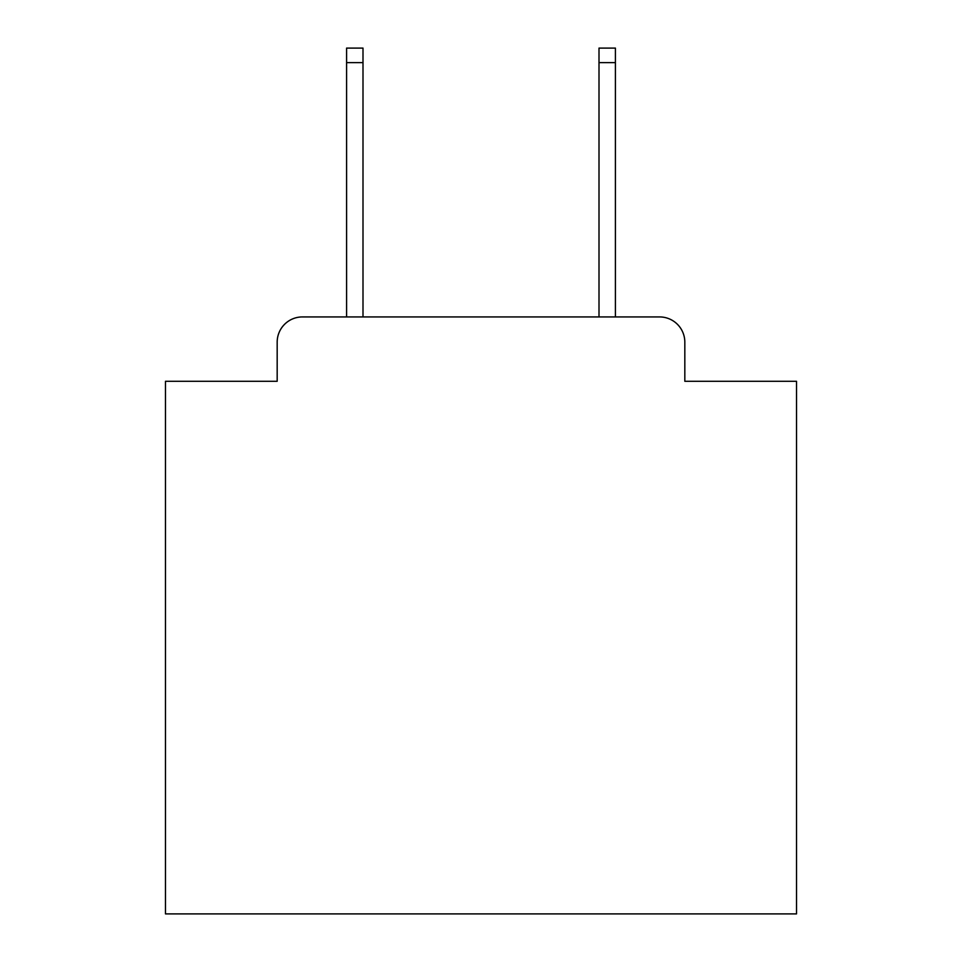 <?xml version="1.0" encoding="UTF-8"?>
<svg xmlns="http://www.w3.org/2000/svg" width="962" height="962" viewBox="0 0 962 962"><rect width="100%" height="100%" fill="white"/><g stroke="black" fill="none" stroke-linecap="round" stroke-linejoin="round"><path stroke-width="1.44" d="M277.176 342.171L277.176 381.289L277.176 342.171A25.24 25.24 0 0 1 302.417 316.931L346.585 316.931L346.585 48.1L362.999 48.1L362.999 316.931L599.001 316.931L599.001 48.1L615.415 48.1L615.415 316.931L659.583 316.931L302.417 316.931M684.824 381.289L684.824 342.171L684.824 381.289L796.524 381.289L796.524 913.9L165.476 913.9L165.476 381.289L277.176 381.289M684.824 342.171A25.24 25.24 0 0 0 659.583 316.931M346.585 62.614L362.999 62.614M615.415 62.614L599.001 62.614"/></g></svg>
